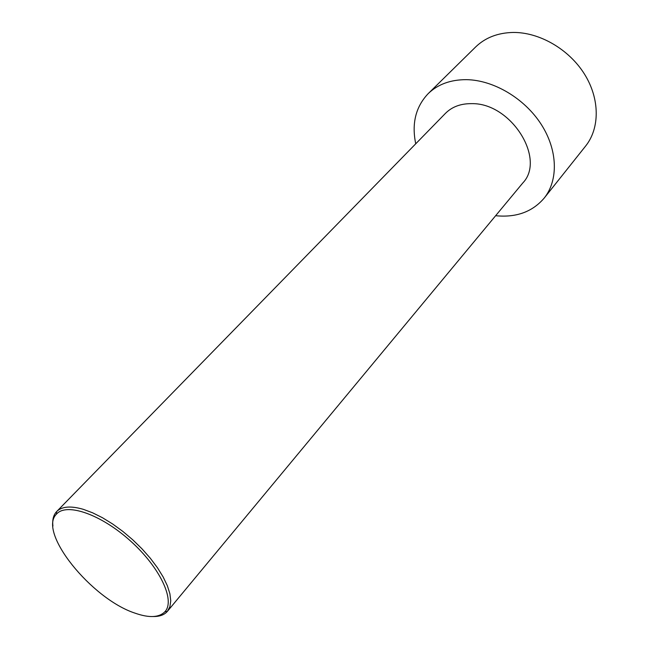 <?xml version="1.0" encoding="UTF-8"?>
<svg xmlns="http://www.w3.org/2000/svg" width="649" height="649" viewBox="0 0 649 649"><rect width="100%" height="100%" fill="white"/><g stroke="black" fill="none" stroke-linecap="round" stroke-linejoin="round"><path stroke-width="0.97" d="M415.733 143.786C411.555 123.553 415.693 106.842 428.162 93.659L475.587 47.02C485.257 37.658 497.775 32.799 513.132 32.45C539.392 32.166 568.913 49.186 584.441 74.043C600.009 98.899 599.895 128.259 585.601 146.074L544.178 198.115C532.375 211.89 516.19 217.756 495.633 215.711M428.162 93.659C437.832 84.297 450.584 79.632 466.404 79.657C493.467 80.022 524.457 98.299 541.144 124.259C557.88 150.211 558.481 180.317 544.178 198.115M153.375 616.526C159.565 616.599 164.197 614.928 167.264 611.504L169.916 606.685L170.752 600.804L169.9 593.754L167.353 585.731L163.159 576.961L157.423 567.697L150.292 558.213L141.985 548.819L132.745 539.798L122.872 531.442L112.675 524.011L102.477 517.732L92.596 512.799L83.323 509.327C70.733 505.676 61.858 506.415 56.682 511.534L56.471 511.753C53.388 515.16 52.212 519.938 52.926 526.088M56.682 511.534L445.417 113.388C452.053 106.736 460.871 103.491 471.864 103.653C511.112 102.875 546.158 158.956 522.761 183.018L167.466 611.277M134.992 613.135C149.189 618.132 159.192 617.637 164.984 611.65C175.433 600.439 160.043 567.445 130.473 540.958C101.041 514.324 66.62 502.472 56.56 514.032C37.374 532.066 91.566 598.986 134.992 613.135M164.984 611.65L167.264 611.504M56.56 514.032L56.471 511.753"/></g></svg>
